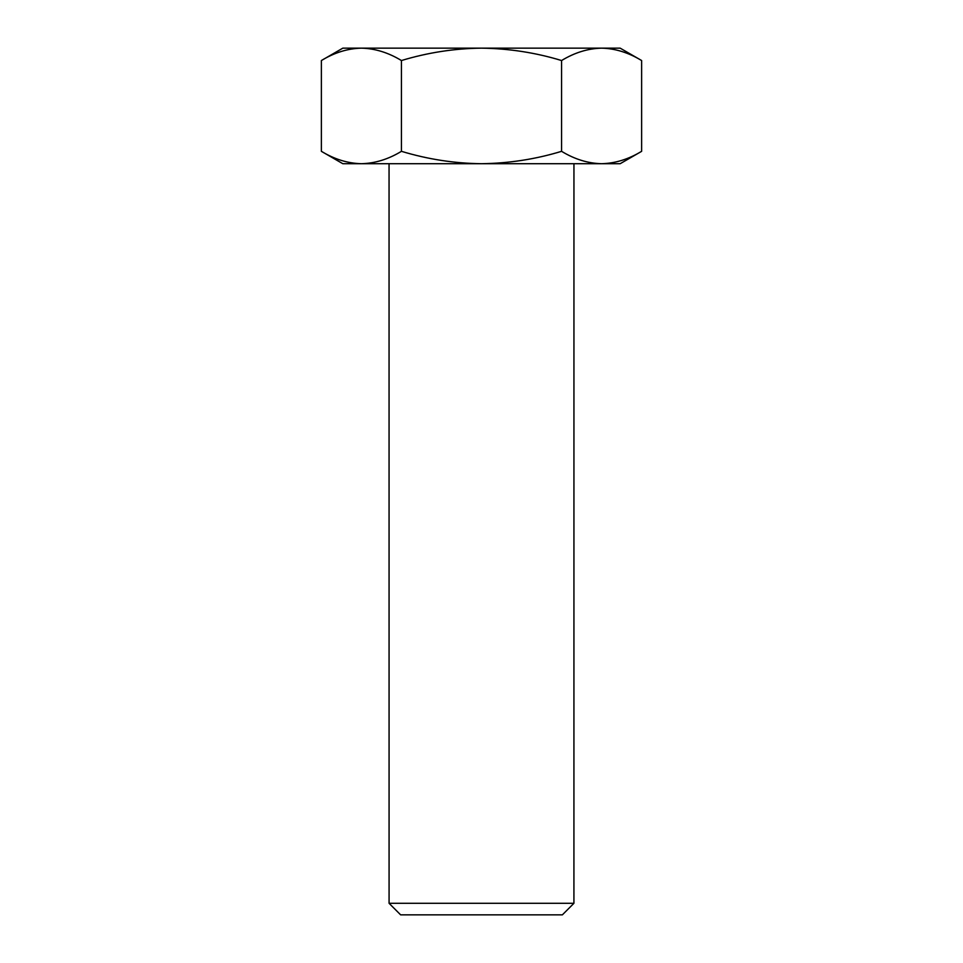 <?xml version="1.0" encoding="UTF-8"?>
<svg xmlns="http://www.w3.org/2000/svg" width="963" height="963" viewBox="0 0 963 963"><rect width="100%" height="100%" fill="white"/><g stroke="black" fill="none" stroke-linecap="round" stroke-linejoin="round"><path stroke-width="0.72" stroke-dasharray="4.82 3.61" d="M620.172 48.15L601.598 48.15C615.237 48.487 628.586 52.616 641.623 60.537M389.052 163.71L573.948 163.71M620.172 163.71L342.828 163.71M641.623 151.323C628.55 159.256 615.213 163.385 601.598 163.71C587.948 163.373 574.598 159.244 561.561 151.323C535.633 159.22 508.946 163.349 481.5 163.71C454.38 163.397 427.692 159.268 401.439 151.323C388.366 159.256 375.028 163.385 361.402 163.71C347.763 163.373 334.414 159.244 321.377 151.323M400.632 914.85L562.368 914.85M573.924 903.294L389.076 903.294M401.439 151.323L401.439 60.537C427.692 52.592 454.38 48.463 481.5 48.15C508.946 48.511 535.633 52.64 561.561 60.537C574.634 52.604 587.972 48.475 601.598 48.15L361.402 48.15C375.052 48.487 388.402 52.616 401.439 60.537M561.561 151.323L561.561 60.537M321.377 60.537C334.45 52.604 347.787 48.475 361.402 48.15L342.828 48.15"/><path stroke-width="1.44" d="M573.924 903.294L562.368 914.85L400.632 914.85L389.076 903.294L573.924 903.294L573.948 163.71L389.052 163.71L389.076 903.294M321.377 60.537L342.828 48.15L620.172 48.15L641.623 60.537C628.55 52.604 615.213 48.475 601.598 48.15C587.948 48.487 574.598 52.616 561.561 60.537C535.633 52.64 508.946 48.511 481.5 48.15C454.38 48.463 427.692 52.592 401.439 60.537C388.366 52.604 375.028 48.475 361.402 48.15C347.763 48.487 334.414 52.616 321.377 60.537L321.377 151.323C334.45 159.256 347.787 163.385 361.402 163.71C375.052 163.373 388.402 159.244 401.439 151.323C427.692 159.268 454.38 163.397 481.5 163.71C508.946 163.349 535.633 159.22 561.561 151.323C574.634 159.256 587.972 163.385 601.598 163.71C615.237 163.373 628.586 159.244 641.623 151.323L641.623 60.537M641.623 151.323L620.172 163.71L342.828 163.71L321.377 151.323M561.561 151.323L561.561 60.537M401.439 151.323L401.439 60.537"/></g></svg>
